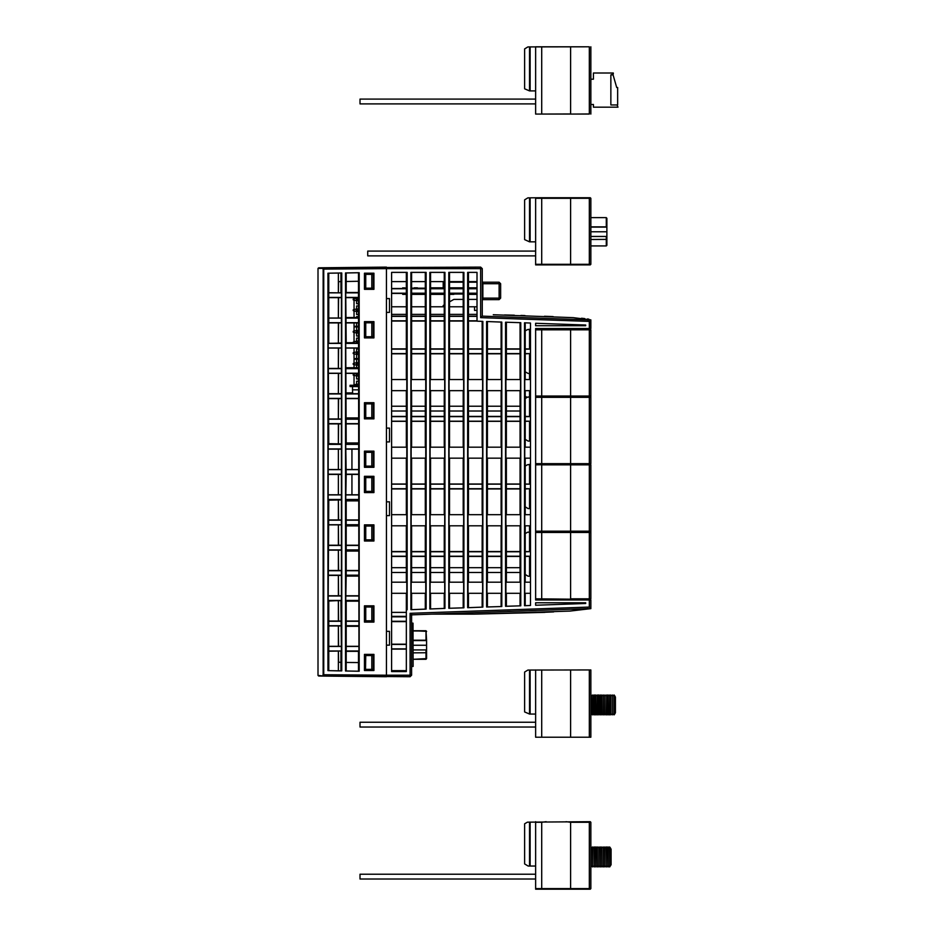 <?xml version="1.0" encoding="UTF-8"?>
<svg xmlns="http://www.w3.org/2000/svg" width="936" height="936" viewBox="0 0 936 936"><rect width="100%" height="100%" fill="white"/><g stroke="black" fill="none" stroke-linecap="round" stroke-linejoin="round"><path stroke-width="1.4" d="M590.3 531.765L590.909 531.145L589.376 531.765L590.909 531.145L590.909 532.502L589.376 532.502L589.376 599.368L590.3 599.368L535.649 598.759L535.649 532.502L541.698 532.502L541.651 599.368L535.649 599.368L589.376 599.368L589.376 599.988L535.649 599.988L535.649 328.548L590.909 328.548L590.909 319.948L590.3 329.168L535.649 329.168L541.651 329.168L541.698 329.776L535.649 329.776L535.649 396.033L570.574 396.033L570.621 396.642L535.649 396.642M541.651 396.642L541.698 329.776L570.574 329.776L570.574 396.033L590.909 396.033L589.376 396.642L589.376 329.776L570.574 329.776L570.621 329.168L590.909 329.776L589.376 329.168L589.376 321.387L480.683 317.643L482.215 316.157L482.215 268.679L386.416 268.679L386.416 267.134L318.673 267.848L318.065 268.456L318.065 675.418L318.673 676.038L386.416 676.751L386.416 675.207L411.594 675.207L411.594 615.432L410.062 613.361L411.594 615.432L412.191 614.823L587.89 608.681L569.825 611.126L474.283 614.168L544.834 612.319M590.909 608.575L590.909 599.988L589.376 599.988L589.376 607.148L590.862 608.634M417.397 287.808L414.238 287.808M541.651 531.765L541.698 464.888L570.574 464.888L570.574 531.145L589.376 531.145L589.376 464.888L570.574 464.888L570.621 464.279L589.376 464.244L589.376 463.624L590.909 463.624L589.376 464.279L590.909 464.888L590.3 464.244L535.649 464.244L541.651 464.279L541.698 463.624L570.574 463.624L570.621 464.244L535.649 464.888L535.649 531.145L570.574 531.145L570.621 531.765L535.649 531.765M590.3 396.642L590.909 396.033L590.909 397.367L590.3 396.759L535.649 396.759M570.621 396.759L570.574 397.367L535.649 397.367L535.649 463.624L541.698 463.624L541.651 396.759M590.3 464.244L590.909 463.624L590.909 397.367L570.574 397.367L570.574 463.624L589.376 463.624L589.376 396.642L570.621 396.642M570.621 531.882L570.574 598.759L590.909 598.759L590.909 532.502L590.3 531.882L535.649 531.882M570.621 531.765L589.376 531.765L589.376 532.502L541.698 532.502L541.651 531.882M591.236 714.928L591.236 694.968L591.704 714.472L591.072 714.928L591.072 694.968L590.909 714.928M592.605 714.928L592.78 694.968L592.605 714.928M594.138 714.928L594.138 694.968M595.67 714.928L595.67 694.968M597.203 714.928L597.379 694.968L597.203 714.928M598.747 714.928L598.584 694.968L598.747 714.928M600.28 714.928L600.28 694.968M601.813 714.928L601.813 694.968M603.346 714.928L603.521 694.968L603.346 714.928M604.878 714.928L605.054 694.968L604.878 714.928M606.423 714.928L606.598 694.968L606.423 714.928M607.955 714.928L607.955 694.968M609.488 714.928L609.664 694.968L609.488 714.928M611.021 714.928L611.021 694.968M612.565 714.928L612.565 694.968M614.098 714.928L614.098 694.968M614.589 695.588L615.478 697.121L615.478 712.787L614.589 714.32L614.554 695.588M589.376 669.954L589.376 737.194L590.909 737.194L590.909 669.954L527.916 670.106L529.507 670.106L529.507 714.074L524.593 711.922L524.593 672.095L527.916 670.106M589.376 737.194L535.649 737.194L535.649 669.954M598.911 714.928L598.911 694.968M603.521 714.928L603.521 694.968M592.78 714.928L592.78 694.968M594.313 694.968L594.313 714.928L594.161 694.968M595.846 694.968L595.846 714.928L595.694 694.968M597.379 714.928L597.379 694.968M600.456 694.968L600.456 714.928L600.304 694.968M601.988 694.968L601.988 714.928L601.836 694.968M605.054 714.928L605.054 694.968M606.598 714.928L606.598 694.968M608.131 694.968L608.131 714.928L607.979 694.968M609.664 714.928L609.664 694.968M610.869 714.32L610.12 714.32L610.12 695.588L610.869 695.588M589.376 889.2L589.376 888.592L590.909 888.592L590.3 889.2L535.649 889.2L535.649 888.592L570.574 888.592L570.621 889.2M589.376 821.656L590.909 822.264L590.3 821.656L527.413 822.112L530.115 822.112L530.115 866.081L528.161 866.081L524.593 863.928L524.593 823.809L527.413 822.112M598.911 866.935L598.911 846.975M603.521 866.935L603.521 846.975M591.084 846.975L591.236 866.935L591.084 846.975M591.236 866.935L591.236 846.975M592.617 846.975L592.78 866.935L592.617 846.975M592.78 866.935L592.78 846.975M594.161 846.975L594.313 866.935L594.161 846.975M594.313 866.935L594.313 846.975M595.694 846.975L595.846 866.935L595.694 846.975M595.846 866.935L595.846 846.975M597.226 846.975L597.379 866.935L597.226 846.975M597.379 866.935L597.379 846.975M600.304 846.975L600.456 866.935L600.304 846.975M600.456 866.935L600.456 846.975M601.836 846.975L601.988 866.935L601.836 846.975M601.988 866.935L601.988 846.975M604.902 846.975L605.054 866.935L604.902 846.975M605.054 866.935L605.054 846.975M606.434 846.975L606.598 866.935L606.434 846.975M606.598 866.935L606.598 846.975M607.979 846.975L608.131 866.935L607.979 846.975M608.131 866.935L608.131 846.975M609.512 846.975L609.664 866.935L609.512 846.975M609.664 866.935L609.664 846.975M610.155 847.595L611.044 849.127L611.044 864.794L610.155 866.327L610.12 847.595M589.376 264.935L589.376 264.315L590.909 264.315L590.3 264.935L535.649 264.935L535.649 264.315L570.574 264.315L570.609 264.935M589.376 197.695L589.376 264.315L570.574 264.315L570.609 197.695L541.663 197.695L590.3 197.695L590.909 198.303L535.649 198.303L535.649 264.315M589.376 114.04L535.649 114.04L570.574 113.981L570.574 46.858L535.649 46.858L535.649 113.981M589.376 46.8L527.916 46.952L529.507 46.952L529.507 90.921L524.593 88.78L524.593 48.953L527.916 46.952M323.025 675.476L323.084 674.68L323.622 676.084L318.065 675.418L318.673 676.038L410.062 676.751L410.062 613.361L412.191 614.823M480.683 317.643L480.683 267.134L318.673 267.848L318.065 268.456L318.673 267.848L318.065 268.456L323.025 268.41L323.622 267.79L323.084 269.205L323.025 268.41M482.215 298.116L499.122 298.116L499.122 283.69L482.836 283.69L482.836 299.66L499.122 299.66L500.655 298.116L499.122 299.66L499.122 298.116L500.655 298.116L500.655 283.69L499.122 283.69L499.122 282.157L482.836 282.157L482.215 283.69M402.772 294.43L402.386 293.436L402.772 294.43L406.376 294.43M404.82 288.522L402.772 287.808L406.376 288.194M323.084 674.68L323.704 674.552L323.704 269.334L323.084 269.205M411.594 666.385L413.127 666.385L413.068 623.154L411.594 623.154M413.127 640.177L426.009 640.177L426.009 630.7L413.127 630.7L426.617 631.273M426.009 659.248L426.617 658.64L413.127 659.248L426.009 659.248L426.009 649.947M590.909 226.828L606.247 226.828L606.247 217.679L606.856 218.287L606.856 245.361L606.247 245.969L606.247 236.504M587.972 321.387L587.995 319.855L590.791 319.855L573.253 317.62L493.26 314.742M411.594 636.538L411.594 637.954M411.594 638.563L411.594 639.276M411.594 653.445L411.594 654.673M411.594 654.744L411.594 656.042M426.055 609.114L410.857 609.64L410.857 272.353L426.055 272.353L426.055 609.114M444.998 608.447L429.8 608.985L429.8 272.353L444.998 272.353L444.998 608.447M463.952 607.792L448.753 608.318L448.753 272.353L463.952 272.353L463.952 607.792M482.894 607.125L467.696 607.663L467.696 272.353L476.997 272.353L476.997 321.2L482.894 321.399L482.894 607.125M501.836 606.47L486.638 606.996L486.638 321.528L501.836 322.066L501.836 606.47M520.779 605.803L505.58 606.341L505.58 322.195L520.779 322.721L520.779 605.803M530.419 605.475L524.523 605.674L524.523 322.85L530.419 323.06L530.419 605.475L530.419 593.284L524.792 593.284L524.792 582.239L530.419 582.239M530.115 349.034L530.115 329.554L527.518 329.554L530.419 329.168L530.419 323.06M406.376 609.804L406.376 671.522L391.634 671.522L391.634 272.353L407.113 272.353L407.113 609.781L406.376 609.804L406.376 593.284M411.126 390.64L411.126 379.583L425.786 379.583L425.786 390.64L411.126 390.64M411.594 379.583L411.594 272.353L425.318 272.353L425.318 379.583M411.594 609.617L411.594 593.284M411.126 593.284L411.126 582.239L425.786 582.239L425.786 593.284L411.126 593.284M411.594 582.239L411.594 525.74M411.126 525.74L411.126 514.683L425.786 514.683L425.786 525.74L411.126 525.74M411.594 514.683L411.594 458.184M411.126 458.184L411.126 447.127L425.786 447.127L425.786 458.184L411.126 458.184M411.594 447.127L411.594 390.64M585.69 325.786L585.69 324.991L535.649 323.248L535.649 325.786L585.69 325.786M323.704 269.112L386.416 268.679L386.416 298.596L389.481 298.596L389.481 312.413L386.416 312.413L386.416 428.103L389.481 428.103L389.481 441.921L386.416 441.921L386.416 501.79L389.481 501.79L389.481 515.607L386.416 515.607L386.416 631.297L389.481 631.297L389.481 645.115L386.416 645.115L386.416 675.207L323.704 674.762M585.69 603.544L585.69 602.749L535.649 602.749L535.649 605.288L585.69 603.544M425.318 390.64L425.318 447.127M425.318 458.184L425.318 514.683M425.318 525.74L425.318 582.239M425.318 593.284L425.318 609.137M430.069 390.64L430.069 379.583L444.729 379.583L444.729 390.64L430.069 390.64M430.537 379.583L430.537 272.353L444.261 272.353L444.261 379.583M430.537 608.962L430.537 593.284M430.069 593.284L430.069 582.239L444.729 582.239L444.729 593.284L430.069 593.284M430.537 582.239L430.537 525.74M430.069 525.74L430.069 514.683L444.729 514.683L444.729 525.74L430.069 525.74M430.537 514.683L430.537 458.184M430.069 458.184L430.069 447.127L444.729 447.127L444.729 458.184L430.069 458.184M430.537 447.127L430.537 390.64M444.261 390.64L444.261 447.127M444.261 458.184L444.261 514.683M444.261 525.74L444.261 582.239M444.261 593.284L444.261 608.482M449.011 390.64L449.011 379.583L463.683 379.583L463.683 390.64L449.011 390.64M449.479 379.583L449.479 272.353L463.215 272.353L463.215 379.583M449.479 608.295L449.479 593.284M449.011 593.284L449.011 582.239L463.683 582.239L463.683 593.284L449.011 593.284M449.479 582.239L449.479 525.74M449.011 525.74L449.011 514.683L463.683 514.683L463.683 525.74L449.011 525.74M449.479 514.683L449.479 458.184M449.011 458.184L449.011 447.127L463.683 447.127L463.683 458.184L449.011 458.184M449.479 447.127L449.479 390.64M463.215 390.64L463.215 447.127M463.215 458.184L463.215 514.683M463.215 525.74L463.215 582.239M463.215 593.284L463.215 607.815M467.965 390.64L467.965 379.583L482.625 379.583L482.625 390.64L467.965 390.64M468.433 379.583L468.433 272.353L476.997 272.353M468.433 607.639L468.433 593.284M467.965 593.284L467.965 582.239L482.625 582.239L482.625 593.284L467.965 593.284M468.433 582.239L468.433 525.74M467.965 525.74L467.965 514.683L482.625 514.683L482.625 525.74L467.965 525.74M468.433 514.683L468.433 458.184M467.965 458.184L467.965 447.127L482.625 447.127L482.625 458.184L467.965 458.184M468.433 447.127L468.433 390.64M482.157 321.376L482.157 379.583M482.157 390.64L482.157 447.127M482.157 458.184L482.157 514.683M482.157 525.74L482.157 582.239M482.157 593.284L482.157 607.16M486.907 390.64L486.907 379.583L501.567 379.583L501.567 390.64L486.907 390.64M487.375 379.583L487.375 321.563M487.375 606.973L487.375 593.284M486.907 593.284L486.907 582.239L501.567 582.239L501.567 593.284L486.907 593.284M487.375 582.239L487.375 525.74M486.907 525.74L486.907 514.683L501.567 514.683L501.567 525.74L486.907 525.74M487.375 514.683L487.375 458.184M486.907 458.184L486.907 447.127L501.567 447.127L501.567 458.184L486.907 458.184M487.375 447.127L487.375 390.64M501.099 322.042L501.099 379.583M501.099 390.64L501.099 447.127M501.099 458.184L501.099 514.683M501.099 525.74L501.099 582.239M501.099 593.284L501.099 606.493M505.849 390.64L505.849 379.583L520.51 379.583L520.51 390.64L505.849 390.64M506.317 379.583L506.317 322.218M506.317 606.306L506.317 593.284M505.849 593.284L505.849 582.239L520.51 582.239L520.51 593.284L505.849 593.284M506.317 582.239L506.317 525.74M505.849 525.74L505.849 514.683L520.51 514.683L520.51 525.74L505.849 525.74M506.317 514.683L506.317 458.184M505.849 458.184L505.849 447.127L520.51 447.127L520.51 458.184L505.849 458.184M506.317 447.127L506.317 390.64M520.042 322.698L520.042 379.583M520.042 390.64L520.042 447.127M520.042 458.184L520.042 514.683M520.042 525.74L520.042 582.239M520.042 593.284L520.042 605.826M530.419 390.64L524.792 390.64L524.792 379.583L530.419 379.583M525.26 379.583L525.26 322.885M525.26 605.65L525.26 593.284M525.26 582.239L525.26 525.74M530.419 525.74L524.792 525.74L524.792 514.683L530.419 514.683M525.26 514.683L525.26 458.184M530.419 458.184L524.792 458.184L524.792 447.127L530.419 447.127M525.26 447.127L525.26 390.64M590.862 319.901L589.376 321.387M482.215 316.157L587.89 319.843L482.215 316.087M391.634 314.391L406.376 314.391M411.594 314.391L425.318 314.391M430.537 314.391L444.261 314.391M449.479 314.391L463.215 314.391M468.433 314.391L476.997 314.391M391.634 306.715L406.376 306.715M411.594 306.715L425.318 306.715M430.537 306.715L444.261 306.715M449.479 306.715L463.215 306.715M468.433 306.715L476.997 306.715M406.376 670.609L391.634 670.609L391.634 671.522M406.376 281.572L391.634 281.572L391.634 288.522L406.376 288.522L406.376 272.353L391.634 272.353M406.376 612.331L391.634 612.331M391.634 644.401L406.376 644.401M406.376 644.202L391.634 644.202M406.376 648.917L391.634 648.917M391.634 649.116L406.376 649.116M391.634 616.765L406.376 616.765M406.376 616.59L391.634 616.59M406.376 621.282L391.634 621.282M391.634 621.445L406.376 621.445M391.634 621.633L406.376 621.633M406.376 616.414L391.634 616.414M391.634 390.64L406.844 390.64L406.844 379.583L391.634 379.583M525.26 416.426L530.419 416.578M530.419 421.188L525.26 421.34M520.042 421.34L506.317 421.34M501.099 421.34L487.375 421.34M482.157 421.34L468.433 421.34M463.215 421.34L449.479 421.34M444.261 421.34L430.537 421.34M425.318 421.34L411.594 421.34M406.376 447.127L406.376 421.34L391.634 421.34M391.634 416.426L406.376 416.426L406.376 390.64M411.594 416.426L425.318 416.426M430.537 416.426L444.261 416.426M449.479 416.426L463.215 416.426M468.433 416.426L482.157 416.426M487.375 416.426L501.099 416.426M506.317 416.426L520.042 416.426M425.81 416.625L411.115 416.625M411.115 421.141L425.81 421.141M391.634 458.184L406.844 458.184L406.844 447.127L391.634 447.127M525.26 483.982L530.419 484.134M524.78 488.697L530.419 488.732L525.26 488.896M520.042 488.896L506.317 488.896M501.099 488.896L487.375 488.896M482.157 488.896L468.433 488.896M463.215 488.896L449.479 488.896M444.261 488.896L430.537 488.896M425.318 488.896L411.594 488.896M406.376 514.683L406.376 488.896L391.634 488.896M391.634 483.982L406.376 483.982L406.376 458.184M411.594 483.982L425.318 483.982M430.537 483.982L444.261 483.982M449.479 483.982L463.215 483.982M468.433 483.982L482.157 483.982M487.375 483.982L501.099 483.982M506.317 483.982L520.042 483.982M425.81 484.181L411.115 484.181M411.115 488.697L425.81 488.697M391.634 525.74L406.844 525.74L406.844 514.683L391.634 514.683M525.26 551.526L530.419 551.69L524.78 551.725M530.419 556.288L525.26 556.44M520.042 556.44L506.317 556.44M501.099 556.44L487.375 556.44M482.157 556.44L468.433 556.44M463.215 556.44L449.479 556.44M444.261 556.44L430.537 556.44M425.318 556.44L411.594 556.44M406.376 582.239L406.376 556.44L391.634 556.44M391.634 551.526L406.376 551.526L406.376 525.74M411.594 551.526L425.318 551.526M430.537 551.526L444.261 551.526M449.479 551.526L463.215 551.526M468.433 551.526L482.157 551.526M487.375 551.526L501.099 551.526M506.317 551.526L520.042 551.526M425.81 551.725L411.115 551.725M411.115 556.241L425.81 556.241M391.634 593.284L406.844 593.284L406.844 582.239L391.634 582.239M525.26 348.871L530.419 349.034M530.419 353.632L525.26 353.785M520.042 353.785L506.317 353.785M501.099 353.785L487.375 353.785M482.157 353.785L468.433 353.785M463.215 353.785L449.479 353.785M444.261 353.785L430.537 353.785M425.318 353.785L411.594 353.785M406.376 379.583L406.376 353.785L391.634 353.785M411.594 288.522L425.318 288.522M430.537 288.522L444.261 288.522M449.479 288.522L463.215 288.522M468.433 288.522L476.997 288.522M476.997 293.436L468.433 293.436M468.433 316.157L476.997 316.157M476.997 321.071L468.433 321.071M468.433 348.871L482.157 348.871M487.375 348.871L501.099 348.871M506.317 348.871L520.042 348.871M391.634 316.157L406.376 316.157L406.376 293.436L391.634 293.436M449.479 316.157L463.215 316.157M463.215 293.436L449.479 293.436M430.537 316.157L444.261 316.157M444.261 293.436L430.537 293.436M411.594 316.157L425.318 316.157M425.318 293.436L411.594 293.436M463.215 321.071L449.479 321.071M449.479 348.871L463.215 348.871M444.261 321.071L430.537 321.071M430.537 348.871L444.261 348.871M425.318 321.071L411.594 321.071M411.594 348.871L425.318 348.871M391.634 348.871L406.376 348.871L406.376 321.071L391.634 321.071M425.81 288.721L411.115 288.721M411.115 293.237L425.81 293.237M425.81 316.356L411.115 316.356M411.115 320.873L425.81 320.873M425.81 349.07L411.115 349.07M411.115 353.586L425.81 353.586M410.062 613.361L587.972 607.148L587.995 608.681M406.376 348.871L406.376 353.785M406.376 416.426L406.376 421.34M406.376 483.982L406.376 488.896M406.376 551.526L406.376 556.44M406.376 288.522L406.376 293.436M406.376 316.157L406.376 321.071M444.752 416.625L430.057 416.625M430.057 421.141L444.752 421.141M444.752 484.181L430.057 484.181M430.057 488.697L444.752 488.697M444.752 551.725L430.057 551.725M430.057 556.241L444.752 556.241M444.752 288.721L430.057 288.721M430.057 293.237L444.752 293.237M444.752 316.356L430.057 316.356M430.057 320.873L444.752 320.873M444.752 349.07L430.057 349.07M430.057 353.586L444.752 353.586M463.694 416.625L448.999 416.625M448.999 421.141L463.694 421.141M463.694 484.181L448.999 484.181M448.999 488.697L463.694 488.697M463.694 551.725L448.999 551.725M448.999 556.241L463.694 556.241M463.694 288.721L448.999 288.721M448.999 293.237L463.694 293.237M463.694 316.356L448.999 316.356M448.999 320.873L463.694 320.873M463.694 349.07L448.999 349.07M448.999 353.586L463.694 353.586M482.637 416.625L467.941 416.625M467.941 421.141L482.637 421.141M482.637 484.181L467.941 484.181M467.941 488.697L482.637 488.697M482.637 551.725L467.941 551.725M467.941 556.241L482.637 556.241M476.997 288.721L467.941 288.721M467.941 293.237L476.997 293.237M476.997 316.356L467.941 316.356M467.941 320.873L476.997 320.873M482.637 349.07L467.941 349.07M467.941 353.586L482.637 353.586M501.579 416.625L486.895 416.625M486.895 421.141L501.579 421.141M501.579 484.181L486.895 484.181M486.895 488.697L501.579 488.697M501.579 551.725L486.895 551.725M486.895 556.241L501.579 556.241M501.579 349.07L486.895 349.07M486.895 353.586L501.579 353.586M520.533 416.625L505.838 416.625M505.838 421.141L520.533 421.141M520.533 484.181L505.838 484.181M505.838 488.697L520.533 488.697M520.533 551.725L505.838 551.725M505.838 556.241L520.533 556.241M520.533 349.07L505.838 349.07M505.838 353.586L520.533 353.586M530.419 416.625L524.78 416.625M524.78 421.141L530.419 421.141M530.419 484.181L524.78 484.181M524.78 556.241L530.419 556.241M530.419 349.07L524.78 349.07M524.78 353.586L530.419 353.586M590.3 599.368L590.909 598.759L590.3 599.368L590.909 599.988M364.467 273.885L365.765 274.33L365.765 288.148L365.04 289.06M365.04 337.568L365.765 336.667L365.765 322.85L365.04 321.949M371.803 403.849L371.803 417.667L373.335 417.667L373.335 403.849L365.04 403.849L365.04 402.936M365.04 467.076L365.765 466.175L365.765 452.357L365.04 451.456M365.04 418.567L365.765 417.667L365.765 403.849M371.803 477.535L371.803 491.353L373.335 491.353L373.335 477.535L365.04 477.535L365.04 476.635M365.04 540.774L365.765 539.873L365.765 526.055L365.04 525.143M365.04 492.254L365.765 491.353L365.765 477.535M371.803 607.043L371.803 620.86L373.335 620.86L373.335 607.043L365.04 607.043L365.04 606.142M365.508 670.281L365.765 655.563L365.04 654.65M365.04 621.761L365.765 620.86L365.765 607.043M365.04 273.733L366.151 273.429M583.315 608.845L571.662 609.254M536.176 610.494L528.817 610.752M510.88 611.372L507.265 611.5M453.363 613.384L450.134 613.501M432.327 614.121L431.379 614.156M476.997 310.401L474.54 310.401L474.54 306.715M365.087 273.604L365.719 273.429M476.997 281.572L468.433 281.572M463.215 281.572L449.479 281.572M444.261 281.572L430.537 281.572M425.318 281.572L411.594 281.572M443.219 306.715L443.219 305.522L444.261 304.914M449.479 301.907L453.855 299.38L463.215 299.38M468.433 299.38L476.997 299.38M476.997 294.43L468.433 294.43L476.997 294.43M449.479 294.43L453.855 294.43M443.219 287.808L443.219 282.157L444.261 282.157M449.479 282.157L463.215 282.157M468.433 282.157L476.997 282.157M406.856 416.625L391.634 416.625M391.634 421.141L406.856 421.141M406.856 484.181L391.634 484.181M391.634 488.697L406.856 488.697M406.856 551.725L391.634 551.725M391.634 556.241L406.856 556.241M406.856 288.721L391.634 288.721M391.634 353.586L406.856 353.586M391.634 293.237L406.856 293.237M406.856 316.356L391.634 316.356M391.634 320.873L406.856 320.873M406.856 349.07L391.634 349.07M410.062 676.751L411.594 675.207M482.215 268.679L480.683 267.134M590.3 329.168L590.909 328.548M504.445 314.987L514.285 315.245M520.931 315.432L524.979 315.549M544.46 316.204L553.117 316.555M581.537 318.275L584.824 318.626M587.422 318.977L588.814 319.223M482.836 282.157L482.215 281.537L482.8 282.157M482.836 299.66L482.215 300.269M371.803 274.33L371.803 288.148L373.335 288.148L373.335 274.33L365.765 274.33M371.803 288.148L365.765 288.148M365.04 670.153L373.955 670.281M365.765 322.85L373.335 322.85L373.335 336.667L371.803 336.667L371.803 322.85M365.765 336.667L371.803 336.667M371.803 417.667L365.765 417.667M365.765 452.357L373.335 452.357L373.335 466.175L371.803 466.175L371.803 452.357M365.765 466.175L371.803 466.175M371.803 491.353L365.765 491.353M365.765 526.055L373.335 526.055L373.335 539.873L371.803 539.873L371.803 526.055M365.765 539.873L371.803 539.873M371.803 620.86L365.765 620.86M365.765 655.563L373.335 655.563L373.335 669.38L371.803 669.38L371.803 655.563M365.765 669.38L371.803 669.38M545.115 612.308L553.667 611.957M569.919 611.126L590.791 608.681M411.594 647.115L411.594 645.957M411.594 629.039L411.594 628.325M499.122 282.157L500.655 283.69L499.122 282.157M358.465 385.328L350.005 385.328L350.005 386.556L358.465 386.556M358.465 389.785L352.521 389.785L352.603 393.717M352.521 389.785L352.521 386.556M358.465 298.245L356.323 298.245L356.323 300.702L356.487 298.245L357.061 298.596L356.487 298.245M358.465 300.702L356.487 300.702M358.465 351.971L356.323 351.971L356.323 354.428L356.487 351.971L357.061 352.334L356.487 351.971M358.465 352.732L357.061 352.334L357.061 354.428L358.465 354.428L356.487 354.428M358.465 384.216L356.323 384.216L356.323 385.328M358.465 373.476L356.323 373.476L356.323 375.921L356.487 373.476L357.061 373.827L356.487 373.476M358.465 374.084L357.061 373.827L357.061 375.921L358.465 375.921L356.487 375.921M358.465 362.723L356.323 362.723L356.323 365.18L356.487 362.723L357.061 363.086L356.487 362.723M358.465 363.332L357.061 363.086L357.061 365.18L358.465 365.18L356.487 365.18M358.465 330.478L356.323 330.478L356.323 332.935L356.487 330.478L357.061 330.841L356.487 330.478M358.465 331.098L357.061 330.841L357.061 332.935L358.465 332.935L356.487 332.935M358.465 341.23L356.323 341.23L356.323 343.208M358.465 308.985L356.323 308.985L356.323 311.442L356.487 308.985L357.061 309.348L356.487 308.985M358.465 309.605L357.061 309.348L357.061 311.442L358.465 311.442L356.487 311.442M358.465 298.993L357.061 298.596L357.061 300.702M356.323 300.702L353.258 299.871L353.258 299.064L356.323 298.245M356.323 354.428L353.258 353.609L353.258 352.802L356.323 351.971M358.465 384.825L356.487 384.216L357.061 385.328M353.258 385.328L356.323 384.216M356.323 375.921L353.258 375.102L353.258 374.295L356.323 373.476M356.323 365.18L353.258 364.361L353.258 363.542L356.323 362.723M356.323 332.935L353.258 332.116L353.258 331.309L356.323 330.478M358.465 341.979L356.487 341.23L357.061 343.208M354.545 343.208L353.258 342.868L353.258 342.05L356.323 341.23M356.323 311.442L353.258 310.623L353.258 309.816L356.323 308.985M411.594 294.43L425.318 294.43M430.537 294.43L444.261 294.43M406.376 294.044L402.772 294.044L402.772 293.436M402.386 288.522L404.82 287.808M430.537 287.808L444.261 287.808M449.479 287.808L463.215 287.808M468.433 287.808L476.997 287.808M432.795 288.522L435.532 288.522M432.795 287.96L430.537 287.96M328.711 500.175L328.232 600.479L328.653 601.076L341.464 600.479L341.464 292.898L328.711 292.699L328.711 273.218L338.329 273.043L338.329 292.699M338.329 297.613L338.329 317.959M338.329 322.873L338.329 342.962M338.329 348.122L338.329 368.468M338.329 373.382L338.329 393.717M338.329 398.631L338.329 418.977M338.329 423.891L338.329 443.886M338.329 449.14L338.329 469.486M338.329 474.4L338.329 494.746M338.329 500L338.329 519.995M338.329 524.909L338.329 545.255M338.329 550.169L338.329 570.504M338.329 575.418L338.329 595.764M338.329 600.924L338.329 621.013M338.329 625.927L338.329 646.273M338.329 651.187L338.329 670.831L328.711 670.667L328.711 651.187L341.464 650.988L340.985 600.889M359.202 272.68L345.466 272.926L345.466 670.96L359.202 671.206L359.202 272.68M341.722 272.984L327.974 273.23L327.974 670.656L341.722 670.901L341.722 272.984M338.329 273.043L340.985 272.996L340.985 292.699M346.203 292.699L346.203 272.914L358.465 272.692L358.465 292.699L345.712 292.898L346.203 343.079M351.995 449.14L351.995 469.486M351.995 474.4L351.995 494.746M358.465 651.187L358.465 671.194L346.203 670.972L346.203 651.187L358.956 650.988L358.465 292.699M340.985 651.187L340.985 670.878L338.329 670.831M358.465 662.606L346.203 662.395M340.985 662.302L338.329 662.255M338.329 281.631L340.985 281.584M346.203 281.49L358.465 281.28M338.633 281.619L338.329 292.512M338.633 423.891L338.329 443.009M338.633 398.631L338.329 417.936M338.633 373.382L338.329 392.851M338.633 348.122L338.329 367.766M338.633 322.873L338.329 342.681M338.633 297.613L338.329 317.596M341.02 342.997L328.232 343.407L328.711 443.711M328.711 292.699L328.711 342.81M328.711 601.076L328.711 651.187M341.02 443.933L328.653 443.711L328.232 444.425L328.232 499.45L328.653 500.175L341.02 499.953M386.416 267.134L386.416 676.751M373.955 670.55L373.955 654.381L364.467 654.381L364.467 670.55L373.955 670.55M373.955 622.042L373.955 605.873L364.467 605.873L364.467 622.042L373.955 622.042M373.955 492.535L373.955 476.354L364.467 476.354L364.467 492.535L373.955 492.535M373.955 289.329L373.955 273.16L364.467 273.16L364.467 289.329L373.955 289.329M373.955 418.837L373.955 402.667L364.467 402.667L364.467 418.837L373.955 418.837M373.955 541.043L373.955 524.874L364.467 524.874L364.467 541.043L373.955 541.043M373.955 337.849L373.955 321.668L364.467 321.668L364.467 337.849L373.955 337.849M373.955 467.356L373.955 451.175L364.467 451.175L364.467 467.356L373.955 467.356M346.168 343.219L355.001 343.219L345.712 343.407L346.203 444.015M346.203 600.807L346.203 651.187M346.168 600.655L355.001 600.666L345.712 600.479L346.203 575.418L358.465 575.418M346.203 499.871L346.203 575.418M346.168 499.637L358.488 499.648L345.712 499.45L346.203 474.4L358.465 474.4M346.168 444.249L358.488 444.237L345.712 444.425L346.203 474.4M328.711 297.613L340.985 297.613M340.985 317.959L328.711 317.959M358.465 343.208L354.323 343.208M346.203 322.873L358.465 322.873M328.711 322.873L340.985 322.873M346.203 297.613L358.465 297.613M358.465 317.959L346.203 317.959M364.467 467.076L373.955 467.076M373.955 451.456L364.467 451.456M364.467 337.568L373.955 337.568M373.955 321.949L364.467 321.949M364.467 540.774L373.955 540.774M373.955 525.143L364.467 525.143M364.467 289.06L373.955 289.06M373.955 273.429L364.467 273.429M373.955 654.65L364.467 654.65M364.467 621.761L373.955 621.761M373.955 606.142L364.467 606.142M364.467 492.254L373.955 492.254M373.955 476.635L364.467 476.635M364.467 418.567L373.955 418.567M373.955 402.936L364.467 402.936M358.465 443.02L346.203 443.02M358.465 417.936L346.203 417.936M352.568 392.851L346.203 392.851M358.465 367.766L346.203 367.766M338.633 519.995L338.329 500.865M338.633 545.255L338.329 525.95M338.633 570.504L338.329 551.035M338.633 595.764L338.329 576.12M358.465 576.108L346.203 576.12M358.465 551.035L346.203 551.035M358.465 525.95L346.203 525.95M358.465 500.865L346.203 500.865M340.985 621.013L328.711 621.013M358.465 621.013L346.203 621.013M354.323 600.678L358.465 600.678M346.203 625.927L358.465 625.927M358.465 646.273L346.203 646.273M328.711 625.927L340.985 625.927M340.985 646.273L328.711 646.273M338.329 626.289L338.633 646.273M338.329 601.204L338.633 621.013M338.329 651.374L338.633 662.267M353.258 342.681L346.203 342.681M358.465 317.596L346.203 317.596M358.465 292.523L346.203 292.512M328.711 449.14L340.985 449.14M340.985 469.486L328.711 469.486M328.711 474.4L340.985 474.4M340.985 494.746L328.711 494.746M358.465 494.746L346.203 494.746M346.203 449.14L358.465 449.14M358.465 469.486L346.203 469.486M340.985 519.995L328.711 519.995M358.465 519.995L346.203 519.995M328.711 524.909L340.985 524.909M340.985 545.255L328.711 545.255M328.711 550.169L340.985 550.169M340.985 570.504L328.711 570.504M328.711 575.418L340.985 575.418M340.985 595.764L328.711 595.764M358.465 595.764L346.203 595.764M346.203 550.169L358.465 550.169M358.465 570.504L346.203 570.504M346.203 524.909L358.465 524.909M358.465 545.255L346.203 545.255M346.203 423.891L358.465 423.891M328.711 423.891L340.985 423.891M346.203 348.122L358.465 348.122M358.465 368.468L346.203 368.468M346.203 373.382L358.465 373.382M358.465 393.717L346.203 393.717M346.203 398.631L358.465 398.631M358.465 418.977L346.203 418.977M328.711 398.631L340.985 398.631M340.985 418.977L328.711 418.977M328.711 373.382L340.985 373.382M340.985 393.717L328.711 393.717M328.711 348.122L340.985 348.122M340.985 368.468L328.711 368.468M328.232 423.692L341.464 423.692M341.464 419.176L328.232 419.176M328.232 398.432L341.464 398.432M341.464 393.916L328.232 393.916M328.232 373.183L341.464 373.183M341.464 368.667L328.232 368.667M328.232 347.923L341.464 347.923M328.653 343.231L341.02 343.231M341.464 343.407L328.232 343.407M328.232 322.663L341.464 322.663M341.464 318.158L328.232 318.158M328.232 297.414L341.464 297.414M341.464 292.898L328.232 292.898M328.232 650.988L341.464 650.988M341.464 646.472L328.232 646.472M328.232 625.728L341.464 625.728M341.464 621.212L328.232 621.212M328.232 600.479L341.464 600.479M341.02 600.655L328.653 600.655M341.464 595.963L328.232 595.963M328.232 575.219L341.464 575.219M341.464 570.703L328.232 570.703M328.232 549.958L341.464 549.958M341.464 545.454L328.232 545.454M328.232 524.71L341.464 524.71M341.464 520.194L328.232 520.194M328.232 499.45L341.464 499.45M341.02 499.637L328.653 499.625M341.464 494.945L328.232 494.945M328.232 474.201L341.464 474.201M341.464 469.685L328.232 469.685M328.232 448.941L341.464 448.941M328.653 444.249L341.02 444.249M341.464 444.425L328.232 444.425M345.712 423.692L358.956 423.692M358.956 419.176L345.712 419.176M345.712 398.432L358.956 398.432M358.956 393.916L345.712 393.916M345.712 373.183L358.956 373.183M358.956 368.667L345.712 368.667M345.712 347.923L358.956 347.923M358.956 343.407L345.712 343.407M345.712 322.663L358.956 322.663M358.956 318.158L345.712 318.158M345.712 297.414L358.956 297.414M358.956 292.898L345.712 292.898M345.712 650.988L358.956 650.988M358.956 646.472L345.712 646.472M345.712 625.728L358.956 625.728M358.956 621.212L345.712 621.212M345.712 600.479L358.956 600.479M358.956 595.963L345.712 595.963M345.712 575.219L358.956 575.219M358.956 570.703L345.712 570.703M345.712 549.958L358.956 549.958M358.956 545.454L345.712 545.454M345.712 524.71L358.956 524.71M358.956 520.194L345.712 520.194M345.712 499.45L358.956 499.45M358.956 494.945L345.712 494.945M345.712 474.201L358.956 474.201M358.956 469.685L345.712 469.685M345.712 448.941L358.956 448.941M358.956 444.425L345.712 444.425M358.465 651.362L346.203 651.374M358.465 626.278L346.203 626.289M358.465 601.193L346.203 601.204M411.594 666.455L413.127 666.385L413.068 623.154M426.009 640.552L426.617 640.025L426.009 630.7M426.617 658.64L426.617 640.587L413.127 640.587L426.617 640.552M413.127 649.947L426.617 649.947M413.127 645.278L426.617 645.278M530.419 396.759L527.518 397.145L530.115 397.145L530.115 416.578M530.419 441.125L528.161 441.125L525.26 439.382M530.115 441.125L530.115 421.188M529.507 397.145L529.507 416.578M529.507 421.188L529.507 441.125M525.26 398.502L527.518 397.145M530.419 464.279L527.518 464.665L530.115 464.665L530.115 484.134M530.419 508.646L528.161 508.646L525.26 506.902M590.909 464.888L590.909 531.145M530.115 508.646L530.115 488.732M529.507 464.665L529.507 484.134M529.507 488.732L529.507 508.646M525.26 466.023L527.518 464.665M530.419 373.522L528.161 373.522L525.26 371.779M590.909 329.776L590.909 396.033M530.115 379.583L530.115 353.632M529.507 329.554L529.507 349.034M529.507 353.632L529.507 379.583M525.26 330.911L527.518 329.554M530.419 531.882L527.518 532.28L530.115 532.28L530.115 551.69M530.419 576.248L528.161 576.248L525.26 574.505M590.909 532.502L590.909 598.759M530.115 576.248L530.115 556.288M529.507 532.28L529.507 551.69M529.507 556.288L529.507 576.248M525.26 533.625L527.518 532.28M530.115 531.882L530.115 525.74M529.507 525.74L529.507 531.882M520.042 572.458L506.317 572.458M501.099 572.458L487.375 572.458M482.157 572.458L468.433 572.458M463.215 572.458L449.479 572.458M444.261 572.458L430.537 572.458M425.318 572.458L411.594 572.458M406.376 572.458L391.634 572.458M391.634 567.672L406.376 567.672M411.594 567.672L425.318 567.672M430.537 567.672L444.261 567.672M449.479 567.672L463.215 567.672M468.433 567.672L482.157 567.672M487.375 567.672L501.099 567.672M506.317 567.672L520.042 567.672M535.649 727.061L360.009 727.061L360.009 722.264L535.649 722.264M590.909 697.261L590.909 697.917M535.649 714.074L529.507 714.074M541.698 669.954L541.698 737.194M570.574 737.194L570.574 669.954M530.115 714.074L530.115 670.106L529.507 670.106M592.453 714.32L591.704 714.32L592.453 714.32M592.453 695.588L591.704 695.588L592.453 695.588M593.986 714.32L593.237 714.32L593.986 714.32M593.986 695.588L593.237 695.588L593.986 695.588M595.518 714.32L594.769 714.32L595.518 714.32M595.518 695.588L594.769 695.588L595.518 695.588M597.051 714.32L596.302 714.32L597.051 714.32M597.051 695.588L596.302 695.588L597.051 695.588M598.584 714.32L597.847 714.32L598.584 714.32M598.584 695.588L597.847 695.588L598.584 695.588M600.128 714.32L599.379 714.32L600.128 714.32M600.128 695.588L599.379 695.588L600.128 695.588M601.661 714.32L600.912 714.32L601.661 714.32M601.661 695.588L600.912 695.588L601.661 695.588M603.193 714.32L602.445 714.32L603.193 714.32M603.193 695.588L602.445 695.588L603.193 695.588M604.726 714.32L603.989 714.32L604.726 714.32M604.726 695.588L603.989 695.588L604.726 695.588M606.271 714.32L605.522 714.32L606.271 714.32M606.271 695.588L605.522 695.588L606.271 695.588M607.803 714.32L607.054 714.32L607.803 714.32M607.803 695.588L607.054 695.588L607.803 695.588M609.336 714.32L608.587 714.32L609.336 714.32M609.336 695.588L608.587 695.588L609.336 695.588M570.574 822.264L589.376 822.264L589.376 888.592L570.574 888.592L570.574 822.264L566.058 821.656M541.651 889.2L541.698 822.264L535.649 822.264L535.649 888.592M535.649 821.656L535.649 822.264M546.203 821.656L541.698 822.264M590.909 888.592L590.909 822.264L590.3 821.656M535.649 866.081L530.115 866.081M590.909 850.836L590.909 851.631M529.507 822.112L529.507 866.081M535.649 879.068L360.009 879.068L360.009 874.282L535.649 874.282M592.617 866.327L591.704 866.327M592.617 847.595L591.704 847.595M594.161 866.327L593.237 866.327M594.161 847.595L593.237 847.595M595.694 866.327L594.769 866.327M595.694 847.595L594.769 847.595M597.226 866.327L596.302 866.327M597.226 847.595L596.302 847.595M598.759 866.327L597.847 866.327M598.759 847.595L597.847 847.595M600.304 866.327L599.379 866.327M600.304 847.595L599.379 847.595M601.836 866.327L600.912 866.327M601.836 847.595L600.912 847.595M603.369 866.327L602.445 866.327M603.369 847.595L602.445 847.595M604.902 866.327L603.989 866.327M604.902 847.595L603.989 847.595M606.434 866.327L605.522 866.327M606.434 847.595L605.522 847.595M607.979 866.327L607.054 866.327M607.979 847.595L607.054 847.595M609.512 866.327L608.587 866.327M609.512 847.595L608.587 847.595M530.115 396.759L530.115 390.64M527.132 397.379L525.26 396.256M529.507 390.64L529.507 396.759M520.042 410.998L506.317 410.998M501.099 410.998L487.375 410.998M482.157 410.998L468.433 410.998M463.215 410.998L449.479 410.998M444.261 410.998L430.537 410.998M425.318 410.998L411.594 410.998M406.376 410.998L391.634 410.998M391.634 406.201L406.376 406.201M411.594 406.201L425.318 406.201M430.537 406.201L444.261 406.201M449.479 406.201L463.215 406.201M468.433 406.201L482.157 406.201M487.375 406.201L501.099 406.201M506.317 406.201L520.042 406.201M535.649 255.879L367.684 255.879L367.684 251.082L535.649 251.082M590.909 217.679L606.247 217.679L606.856 218.802M590.909 245.969L606.247 245.969M590.909 236.504L606.856 236.504M590.909 231.824L606.856 231.824M590.909 227.144L606.856 227.144M562.138 264.935L552.228 264.935M541.663 264.935L541.663 197.695L527.916 197.847L529.507 197.847L529.507 241.816L524.593 239.663L524.593 199.836L527.916 197.847M535.649 241.816L529.507 241.816M535.649 197.695L535.649 198.303M590.909 198.303L590.909 264.315M530.115 241.816L530.115 197.847L529.507 197.847M570.574 46.8L589.376 46.858L589.376 113.981L570.574 114.04M590.85 114.04L590.909 46.858M541.698 46.8L541.698 114.04M535.649 90.921L529.507 90.921M590.909 52.404L590.909 54.019M530.115 90.921L530.115 46.952L529.507 46.952M590.909 75.313L590.909 74.166M535.649 103.908L360.009 103.908L360.009 99.122L535.649 99.122M613.326 73.055L613.326 73.979L613.326 73.055L613.326 73.979L613.326 73.055L613.326 73.979L613.326 73.055L593.365 73.055L593.365 79.197L590.909 79.197M613.326 73.979L610.869 74.892L613.022 74.892L616.707 87.481L617.631 87.481L617.631 104.984L610.869 104.984L610.869 74.892L610.869 104.984L617.011 104.984L617.935 107.137L593.365 107.137L593.365 104.528L590.909 104.528M358.465 326.336L354.019 326.336L354.019 322.873M354.019 317.596L354.019 310.834M354.019 309.605L354.019 300.082M354.019 298.865L354.019 297.613M358.465 316.66L356.628 316.66L358.465 316.66L356.628 316.66L356.628 317.596M356.628 322.873L356.628 326.336M356.628 308.985L356.628 305.92L358.465 305.92M358.465 314.519L356.628 314.519L358.465 314.519L356.628 314.519L356.628 311.442M358.465 303.767L356.628 303.767L358.465 303.767L356.628 303.767L356.628 300.702M356.628 297.613L356.628 298.245M358.465 358.582L354.03 358.582L354.03 353.82M354.03 352.591L354.03 348.122M354.03 341.839L354.03 332.327M354.03 331.098L354.03 326.956L356.639 326.956L356.639 330.478M358.465 348.906L356.639 348.906L358.465 348.906L356.639 348.906L356.639 351.971M356.639 354.428L356.639 358.582M358.465 326.956L356.639 326.956M356.639 341.23L356.639 338.153L358.465 338.153M358.465 336.012L356.639 336.012L358.465 336.012L356.639 336.012L356.639 332.935M354.042 384.825L354.042 375.313M354.042 374.084L354.042 373.382M354.042 367.766L354.042 364.572M354.042 363.332L354.042 359.19L356.663 359.19L356.663 362.723M358.465 381.151L356.663 381.151L358.465 381.151L356.663 381.151L356.663 384.216M358.465 359.19L356.663 359.19M358.465 378.998L356.663 378.998L358.465 378.998L356.663 378.998L356.663 375.921M356.663 365.18L356.663 367.766M587.972 607.148L589.376 607.148M356.487 385.328L356.487 384.216M356.487 343.208L356.487 341.23M476.997 294.044L468.433 294.044M463.215 294.044L449.479 294.044M444.261 294.044L430.537 294.044M425.318 294.044L411.594 294.044M449.479 288.194L463.215 288.194M468.433 288.194L476.997 288.194M411.594 288.194L425.318 288.194M323.095 674.552L323.095 269.334M413.127 630.969L426.009 630.969L426.617 631.589M413.127 652.86L426.617 652.743M590.909 239.522L606.856 239.417M606.247 227.144L606.856 226.723M606.247 217.679L606.856 218.287L606.247 217.679M482.215 312.402L482.215 304.726M430.923 614.168L474.283 614.168M612.401 714.32L611.489 714.32M613.946 714.32L613.022 714.32M612.401 695.588L611.489 695.588M613.946 695.588L613.022 695.588"/></g></svg>
